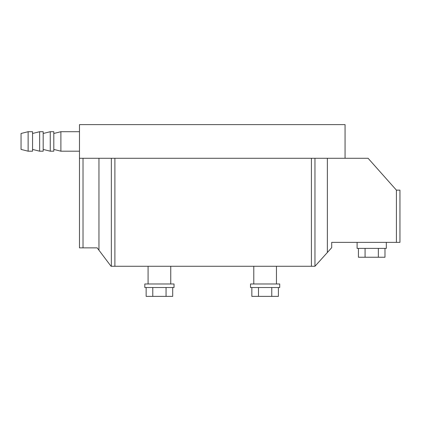 <?xml version="1.0" encoding="UTF-8"?>
<svg xmlns="http://www.w3.org/2000/svg" width="421" height="421" viewBox="0 0 421 421"><rect width="100%" height="100%" fill="white"/><g stroke="black" fill="none" stroke-linecap="round" stroke-linejoin="round"><path stroke-width="0.63" d="M53.804 149.418L60.887 151.186L60.887 131.71L79.48 131.71M50.262 141.451L50.262 131.71L53.804 131.71L53.804 151.186L50.262 151.186L50.262 141.451M39.642 141.451L39.642 131.71L43.184 131.71L43.184 151.186L39.642 151.186L39.642 141.451M28.133 141.451L28.133 131.71L32.559 131.71L32.559 151.186L28.133 151.186L28.133 141.451M28.133 151.186L21.05 149.418L21.05 133.478L28.133 131.71M386.315 242.37L386.315 248.39L357.103 248.39L357.103 242.37M250.516 283.98L279.728 283.98L279.728 287.522L250.516 287.522L250.516 283.98M144.813 283.98L174.026 283.98L174.026 287.522L144.813 287.522L144.813 283.98M170.752 283.98L170.752 266.272M148.087 283.98L148.087 266.272M276.455 283.98L276.455 266.272M253.789 283.98L253.789 266.272M79.48 158.27L79.48 247.858L97.183 247.858L111.06 266.272L314.961 266.272L331.701 247.68L331.701 242.37L399.95 242.37L399.95 190.139L396.408 190.139L368.08 158.27L79.48 158.27L79.48 124.627L345.062 124.627L345.062 158.27M314.961 266.272L314.961 158.27M111.349 266.272L111.349 158.27M172.699 287.522L172.699 296.373L146.14 296.373L146.14 287.522M166.058 287.522L166.058 296.373M152.781 287.522L152.781 296.373M278.402 287.522L278.402 296.373L251.842 296.373L251.842 287.522M271.761 287.522L271.761 296.373M258.483 287.522L258.483 296.373M384.989 248.39L384.989 257.242L358.429 257.242L358.429 248.39M365.07 257.242L365.07 248.39M378.347 257.242L378.347 248.39M311.424 266.272L311.424 158.27M114.891 266.272L114.891 158.27M327.359 252.505L327.359 158.27M396.408 242.37L396.408 190.139M83.021 247.858L83.021 158.27M98.956 250.211L98.956 158.27M53.804 133.478L60.887 131.71M43.184 133.478L50.262 131.71M32.559 133.478L39.642 131.71M32.559 149.418L39.642 151.186M43.184 149.418L50.262 151.186M60.887 151.186L79.48 151.186"/></g></svg>
